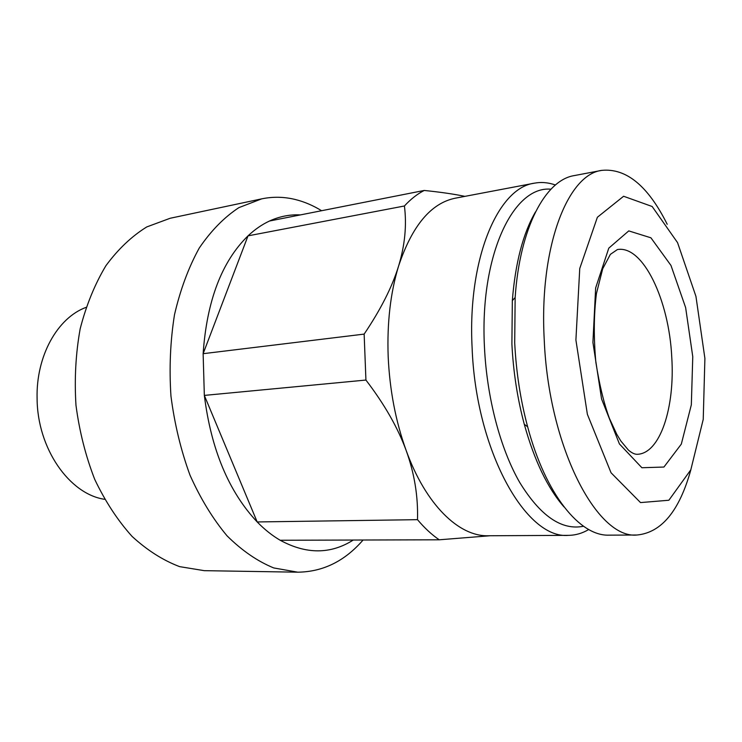<?xml version="1.0" encoding="UTF-8"?>
<svg xmlns="http://www.w3.org/2000/svg" width="742" height="742" viewBox="0 0 742 742"><rect width="100%" height="100%" fill="white"/><g stroke="black" fill="none" stroke-linecap="round" stroke-linejoin="round"><path stroke-width="1.11" d="M575.903 339.994L579.752 268.493L597.375 217.267L623.605 196.259L652.153 206.499L677.557 242.643L695.94 296.364L704.9 358.405L703.231 419.378L690.821 469.807L668.876 500.247L640.522 502.584L611.046 472.775L587.376 414.324L575.903 339.994M104.557 499.301C69.46 494.163 37.369 448.585 37.1 398.621C35.931 356.021 57.533 317.789 86.007 307.392M300.343 214.92C289.89 214.373 279.623 216.395 269.531 221.005C262 224.492 254.831 229.445 248.023 235.854L203.132 353.684L204.338 395.403L257.186 521.951C264.569 529.519 272.24 535.622 280.188 540.259C306.307 554.441 330.663 554.367 353.257 540.046M204.338 395.403C211.118 449.485 228.731 491.668 257.186 521.951L417.496 519.669C418.182 496.324 414.416 473.285 406.189 450.552C397.916 427.837 384.495 404.344 365.927 380.052L204.338 395.403M248.023 235.854C221.802 261.472 206.833 300.751 203.132 353.684L364.146 334.104C380.729 309.516 392.212 286.829 398.593 266.044C404.919 245.24 406.857 225.216 404.418 205.988L248.023 235.854M321.601 210.719C313.013 205.432 304.127 201.666 294.954 199.422C283.908 196.751 272.806 196.565 261.657 198.865L170.178 218.259L146.768 226.931C131.724 236.244 118.108 249.173 105.911 265.701C94.855 284.13 86.276 305.157 80.173 328.799C75.73 353.489 74.33 378.967 75.972 405.215C79.385 431.288 85.645 456.015 94.735 479.406C105.253 501.434 117.7 520.439 132.076 536.41C147.213 550.295 163.055 560.368 179.601 566.628L204.245 570.663L297.737 572.184C322.946 571.887 344.733 561.175 363.079 540.018M261.657 198.865L238.905 207.621C224.288 217.22 211.071 230.697 199.255 248.041C188.561 267.445 180.306 289.677 174.491 314.747C170.308 340.968 169.13 368.069 170.948 396.033C174.518 423.83 180.872 450.199 189.989 475.14C200.498 498.624 212.861 518.871 227.071 535.863C241.994 550.629 257.548 561.314 273.724 567.936L297.737 572.184M365.927 380.052L364.146 334.104M490.212 535.743L439.227 539.796L280.188 540.259M439.227 539.796C431.761 534.704 424.517 527.998 417.496 519.669M588.712 529.519C582.303 533.331 575.532 535.279 568.418 535.353L487.986 535.761C458.89 536.512 425.797 504.801 406.189 450.552C395.69 421.447 389.68 390.069 388.168 356.41C386.99 322.816 390.459 292.691 398.593 266.044C412.098 225.707 431.028 203.085 455.356 198.179L534.379 183.172C541.382 181.883 548.394 182.495 555.415 185.008M404.418 205.988C410.669 199.19 417.273 194.014 424.22 190.453C440.72 192.15 454.271 194.116 464.891 196.37M424.22 190.453L269.531 221.005M690.913 469.565C679.477 510.858 661.512 532.673 637.007 535.01C597.189 539.36 548.598 447.027 544.229 339.678C539.072 247.392 567.5 174.463 601.762 170.372C626.267 167.98 648.081 185.945 667.206 224.279M637.007 535.01L608.996 535.149C579.938 536.308 545.648 494.645 527.645 426.808C520.494 400.059 516.182 372.067 514.707 342.841L515.152 297.514C519.827 227.488 545.5 180.028 574.243 175.594L601.762 170.372M563.985 506.897C547.633 488.162 534.407 460.624 524.288 424.285C517.434 398.695 513.306 371.928 511.897 343.991L512.332 300.64C515.31 263.03 523.017 233.47 535.474 211.952M583.518 526.254C561.666 530.623 540.408 516.033 519.734 482.486C500.433 448.993 486.845 397.935 484.461 347.126C479.536 255.359 513.445 185.491 550.935 189.21M568.418 535.353C526.087 539.49 475.743 450.691 472.097 347.414C467.469 258.615 498.021 187.791 534.379 183.172M671.76 357.18C675.072 407.506 660.13 453.752 637.192 454.299C634.698 454.354 631.757 452.945 628.391 450.069L620.822 440.961L616.732 434.218L609.395 418.33C603.905 403.37 599.397 384.699 595.863 362.309C593.609 337.619 593.795 314.719 596.42 293.619L602.699 268.78L610.369 254.376L617.409 249.553C643.091 245.018 669.098 300.25 671.76 357.18M692.768 356.67L685.627 307.568L670.972 265.441L650.919 237.802L628.762 230.901L608.792 248.143L595.65 287.924L592.914 342.424L601.558 398.918L619.394 443.901L641.886 467.738L663.932 467.043L681.314 444.115L691.331 404.835L692.768 356.67M524.288 424.285L527.645 426.808M512.332 300.64L515.152 297.514"/></g></svg>
